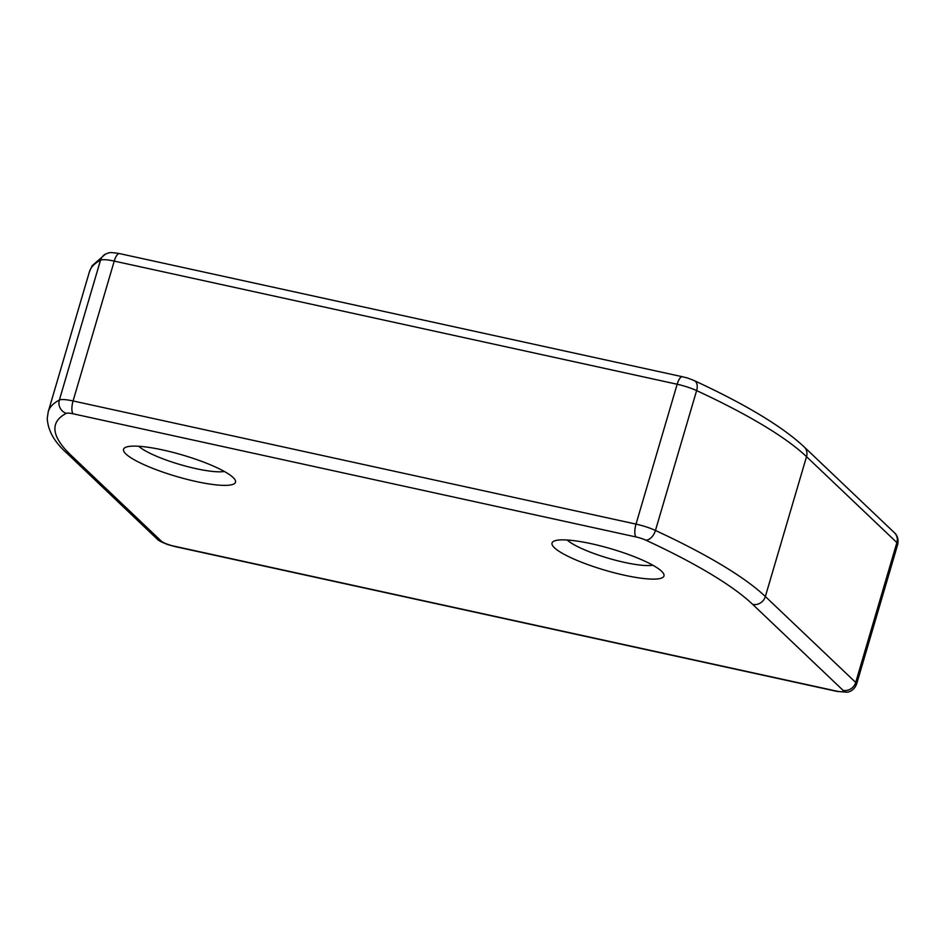 <?xml version="1.0" encoding="UTF-8"?>
<svg xmlns="http://www.w3.org/2000/svg" width="945" height="945" viewBox="0 0 945 945"><rect width="100%" height="100%" fill="white"/><g stroke="black" fill="none" stroke-linecap="round" stroke-linejoin="round"><path stroke-width="1.42" d="M591.44 543.741A58.354 11.139 -163.6 0 0 553.711 541.261A58.354 11.139 -163.6 0 0 604.859 570.178A58.354 11.139 -163.6 0 0 663.52 573.58A58.354 11.139 -163.6 0 0 591.44 543.741M162.953 449.997A58.354 11.139 -163.6 0 0 125.224 447.517A58.354 11.139 -163.6 0 0 176.384 476.434A58.354 11.139 -163.6 0 0 235.045 479.836A58.354 11.139 -163.6 0 0 162.953 449.997M138.75 446.264A47.746 9.107 -163.6 0 0 179.893 464.503A47.746 9.107 -163.6 0 0 224.355 471.46M567.224 540.02A47.746 9.107 -163.6 0 0 608.379 558.247A47.746 9.107 -163.6 0 0 652.83 565.216M897.75 544.308C899.215 536.476 894.679 532.897 894.442 532.767A10.608 9.757 -46.4 0 1 896.876 542.584L806.522 456.659A385.442 73.545 -163.6 0 0 696.619 390.604A21.215 4.052 -163.6 0 0 677.163 384.249L636.009 524.109A21.215 4.052 16.4 0 1 655.452 530.464A385.442 73.545 16.4 0 1 765.355 596.519L855.709 682.444A21.215 4.052 16.4 0 1 856.583 684.18L897.75 544.308A21.215 4.052 -163.6 0 0 896.876 542.584L855.709 682.444A10.608 9.757 -46.4 0 1 843.034 690.311L752.669 604.375A374.834 71.525 -163.6 0 0 645.801 540.15A10.608 2.02 -163.6 0 0 636.079 536.973L73.143 413.804A10.608 2.02 -163.6 0 0 66.28 413.355A374.834 71.525 -163.6 0 0 70.993 455.242L161.347 541.166A10.608 2.02 -163.6 0 0 174.104 546.163L836.301 691.043A10.608 2.02 -163.6 0 0 843.034 690.311M645.801 540.15A10.608 6.414 -65.1 0 0 655.452 530.464L696.619 390.604A10.608 6.414 -65.1 0 0 694.362 380.67C686.023 377.22 686.129 377.764 682.444 376.748A10.608 3.626 -77.7 0 0 677.163 384.249L114.239 261.092L73.072 400.952L636.009 524.109A10.608 3.626 -77.7 0 0 636.079 536.973M894.442 532.767L804.089 446.831A10.608 9.757 -46.4 0 1 806.522 456.659L765.355 596.519A10.608 9.757 -46.4 0 1 752.669 604.375M105.497 254.087A10.608 10.218 62.5 0 0 100.524 260.182A385.442 73.545 -163.6 0 0 89.409 271.829L92.173 265.71L105.497 254.087C108.852 253.236 107.352 251.571 119.519 253.591A10.608 3.626 102.3 0 0 114.239 261.092A21.215 4.052 -163.6 0 0 100.524 260.182L59.358 400.054A21.215 4.052 16.4 0 1 73.072 400.952A10.608 3.626 -77.7 0 0 73.143 413.804M89.409 271.829L48.242 411.701A385.442 73.545 16.4 0 1 59.358 400.054A10.608 10.218 62.5 0 0 66.28 413.355M856.583 684.18C853.559 691.645 847.535 692.212 846.968 692.189L836.975 691.409A10.608 3.626 -77.7 0 1 836.301 691.043M836.975 691.409L174.778 546.529A10.608 3.626 -77.7 0 1 174.104 546.163M174.778 546.529L168.21 544.722C161.489 542.158 157.744 540.197 156.976 538.863A10.608 9.757 -46.4 0 0 161.347 541.166M156.976 538.863L66.622 452.938A10.608 9.757 -46.4 0 0 70.993 455.242M66.622 452.938C54.337 441.988 47.876 430.447 47.25 418.328L48.242 411.701M804.089 446.831C782.318 426.526 745.747 404.472 694.362 380.67M682.444 376.748L119.519 253.591"/></g></svg>
